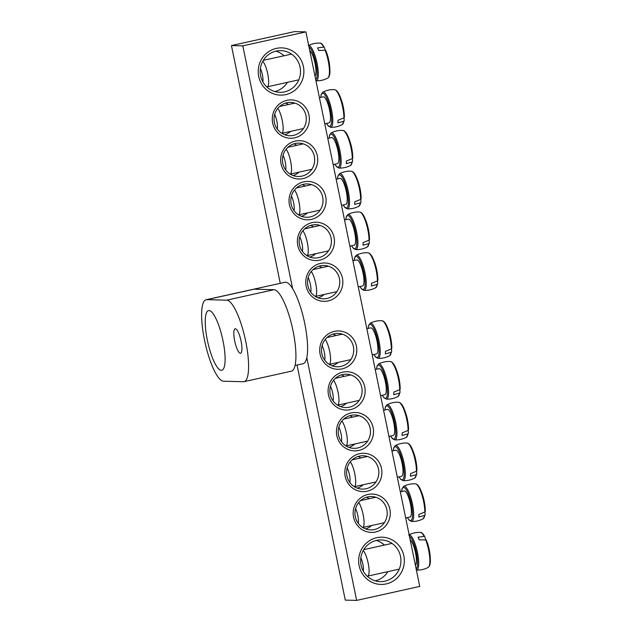 <?xml version="1.0" encoding="UTF-8"?>
<svg xmlns="http://www.w3.org/2000/svg" width="632" height="632" viewBox="0 0 632 632"><rect width="100%" height="100%" fill="white"/><g stroke="black" fill="none" stroke-linecap="round" stroke-linejoin="round"><path stroke-width="0.95" d="M365.644 528.921A16.677 16.124 91.5 0 0 371.584 525.524M369.372 498.68A16.677 16.124 91.5 0 0 366.457 497.242M367.745 496.902A16.677 16.124 -88.5 0 1 371.513 496.539A16.677 16.124 -88.5 0 1 387.211 513.626A16.677 16.124 -88.5 0 1 370.66 529.885A16.677 16.124 -88.5 0 1 355.026 514.756A16.677 16.124 -88.5 0 1 367.745 496.902M306.804 357.617L356.638 600.4L345.277 600.108L297.024 365.027M280.252 283.326L231.446 45.567L294.552 31.6L305.912 31.892L242.807 45.852L292.64 288.634M367.879 494.469A19.181 18.549 91.5 0 0 357.941 526.085A19.181 18.549 91.5 0 0 389.367 519.125A19.181 18.549 91.5 0 0 367.879 494.469M356.638 600.4L419.743 586.433L305.912 31.892M359.505 453.697A19.181 18.549 91.5 0 0 349.575 485.305A19.181 18.549 91.5 0 0 380.993 478.353A19.181 18.549 91.5 0 0 359.505 453.697M342.765 372.145A19.181 18.549 91.5 0 0 332.835 403.753A19.181 18.549 91.5 0 0 364.253 396.801A19.181 18.549 91.5 0 0 342.765 372.145M294.67 137.823A19.181 18.549 91.5 0 0 304.608 106.208A19.181 18.549 91.5 0 0 273.182 113.16A19.181 18.549 91.5 0 0 294.67 137.823M311.41 219.375A19.181 18.549 91.5 0 0 321.348 187.759A19.181 18.549 91.5 0 0 289.922 194.711A19.181 18.549 91.5 0 0 311.41 219.375M328.15 300.919A19.181 18.549 91.5 0 0 338.088 269.311A19.181 18.549 91.5 0 0 306.662 276.263A19.181 18.549 91.5 0 0 328.15 300.919M285.798 94.603A23.629 22.847 91.5 0 0 298.035 55.656A23.629 22.847 91.5 0 0 259.325 64.227A23.629 22.847 91.5 0 0 285.798 94.603M386.239 583.905A23.629 22.847 91.5 0 0 398.476 544.966A23.629 22.847 91.5 0 0 359.766 553.529A23.629 22.847 91.5 0 0 386.239 583.905M319.776 260.147A19.181 18.549 91.5 0 0 329.714 228.539A19.181 18.549 91.5 0 0 298.288 235.491A19.181 18.549 91.5 0 0 319.776 260.147M303.036 178.595A19.181 18.549 91.5 0 0 312.974 146.987A19.181 18.549 91.5 0 0 281.548 153.939A19.181 18.549 91.5 0 0 303.036 178.595M334.399 331.365A19.181 18.549 91.5 0 0 324.461 362.981A19.181 18.549 91.5 0 0 355.887 356.029A19.181 18.549 91.5 0 0 334.399 331.365M351.139 412.917A19.181 18.549 91.5 0 0 341.201 444.533A19.181 18.549 91.5 0 0 372.627 437.581A19.181 18.549 91.5 0 0 351.139 412.917M357.27 488.141A16.677 16.124 91.5 0 0 363.218 484.744M361.006 457.9A16.677 16.124 91.5 0 0 358.083 456.47M359.371 456.122A16.677 16.124 -88.5 0 1 363.147 455.759A16.677 16.124 -88.5 0 1 378.837 472.847A16.677 16.124 -88.5 0 1 362.294 489.113A16.677 16.124 -88.5 0 1 346.66 473.984A16.677 16.124 -88.5 0 1 359.371 456.122M348.904 447.369A16.677 16.124 91.5 0 0 354.844 443.972M352.632 417.128A16.677 16.124 91.5 0 0 349.717 415.69M351.005 415.35A16.677 16.124 -88.5 0 1 354.773 414.987A16.677 16.124 -88.5 0 1 370.471 432.075A16.677 16.124 -88.5 0 1 353.92 448.333A16.677 16.124 -88.5 0 1 338.286 433.212A16.677 16.124 -88.5 0 1 351.005 415.35M340.53 406.597A16.677 16.124 91.5 0 0 346.478 403.192M344.266 376.348A16.677 16.124 91.5 0 0 341.343 374.918M342.631 374.571A16.677 16.124 -88.5 0 1 346.407 374.207A16.677 16.124 -88.5 0 1 362.104 391.295A16.677 16.124 -88.5 0 1 345.554 407.561A16.677 16.124 -88.5 0 1 329.92 392.433A16.677 16.124 -88.5 0 1 342.631 374.571M332.163 365.817A16.677 16.124 91.5 0 0 338.104 362.42M335.892 335.576A16.677 16.124 91.5 0 0 332.977 334.138M334.265 333.799A16.677 16.124 -88.5 0 1 338.033 333.435A16.677 16.124 -88.5 0 1 353.73 350.523A16.677 16.124 -88.5 0 1 337.18 366.781A16.677 16.124 -88.5 0 1 321.546 351.661A16.677 16.124 -88.5 0 1 334.265 333.799M284.732 134.758A16.677 16.124 91.5 0 0 290.68 131.361M288.469 104.517A16.677 16.124 91.5 0 0 285.546 103.079M293.525 135.359A16.677 16.124 -88.5 0 1 289.748 135.722A16.677 16.124 -88.5 0 1 274.059 118.634A16.677 16.124 -88.5 0 1 290.609 102.376A16.677 16.124 -88.5 0 1 306.236 117.497A16.677 16.124 -88.5 0 1 293.525 135.359M293.106 175.53A16.677 16.124 91.5 0 0 299.047 172.133M296.835 145.289A16.677 16.124 91.5 0 0 293.912 143.859M301.899 176.131A16.677 16.124 -88.5 0 1 298.122 176.502A16.677 16.124 -88.5 0 1 282.425 159.414A16.677 16.124 -88.5 0 1 298.976 143.148A16.677 16.124 -88.5 0 1 314.61 158.276A16.677 16.124 -88.5 0 1 301.899 176.131M301.472 216.31A16.677 16.124 91.5 0 0 307.421 212.913M305.209 186.069A16.677 16.124 91.5 0 0 302.286 184.631M310.265 216.91A16.677 16.124 -88.5 0 1 306.488 217.274A16.677 16.124 -88.5 0 1 290.799 200.186A16.677 16.124 -88.5 0 1 307.35 183.928A16.677 16.124 -88.5 0 1 322.976 199.048A16.677 16.124 -88.5 0 1 310.265 216.91M309.846 257.082A16.677 16.124 91.5 0 0 315.787 253.685M313.575 226.841A16.677 16.124 91.5 0 0 310.652 225.403M318.639 257.682A16.677 16.124 -88.5 0 1 314.862 258.046A16.677 16.124 -88.5 0 1 299.165 240.958A16.677 16.124 -88.5 0 1 315.716 224.7A16.677 16.124 -88.5 0 1 331.35 239.828A16.677 16.124 -88.5 0 1 318.639 257.682M318.212 297.862A16.677 16.124 91.5 0 0 324.161 294.465M321.949 267.62A16.677 16.124 91.5 0 0 319.026 266.183M327.005 298.462A16.677 16.124 -88.5 0 1 323.228 298.825A16.677 16.124 -88.5 0 1 307.539 281.738A16.677 16.124 -88.5 0 1 324.09 265.472A16.677 16.124 -88.5 0 1 339.716 280.6A16.677 16.124 -88.5 0 1 327.005 298.462M384.967 581.163A20.848 20.161 -88.5 0 1 380.251 581.622A20.848 20.161 -88.5 0 1 360.635 560.26A20.848 20.161 -88.5 0 1 381.317 539.933A20.848 20.161 -88.5 0 1 400.862 558.846A20.848 20.161 -88.5 0 1 384.967 581.163M375.297 580.855A20.848 20.161 91.5 0 0 387.874 571.652M384.414 545.084A20.848 20.161 91.5 0 0 376.332 540.455M274.857 91.545A20.848 20.161 91.5 0 0 287.434 82.342M283.973 55.774A20.848 20.161 91.5 0 0 275.892 51.145M284.526 91.861A20.848 20.161 -88.5 0 1 279.81 92.319A20.848 20.161 -88.5 0 1 260.194 70.958A20.848 20.161 -88.5 0 1 280.877 50.631A20.848 20.161 -88.5 0 1 300.421 69.536A20.848 20.161 -88.5 0 1 284.526 91.861M242.807 45.852L231.446 45.567M415.422 565.403A13.343 3.318 -102.5 0 0 415.508 552.708A13.343 3.318 -102.5 0 0 410.184 539.878M429.128 566.233A17.206 4.274 -102.5 0 0 430.345 559.431A17.206 4.274 -102.5 0 0 426.244 539.902L419.214 539.854A18.762 4.661 -102.5 0 0 417.989 537.2L424.601 536.363A55.561 34.302 -30.9 0 1 425.676 539.523M425.534 539.507A17.933 4.456 77.5 0 1 428.227 567.37C429.831 566.272 430.534 563.626 430.345 559.431L430.345 559.431A55.6 55.6 0 0 0 426.521 540.589A55.561 36.711 161.4 0 0 426.244 539.902M408.699 534.988C412.396 533.037 416.33 532.191 420.501 532.444A17.933 4.456 77.5 0 1 423.938 536.054L424.601 536.363M367.018 576.036A13.343 3.318 -102.5 0 0 367.65 576.123A13.343 3.318 -102.5 0 0 368.464 564.692A13.343 3.318 -102.5 0 0 363.195 550.63M360.84 557.772A8.895 2.212 77.5 0 1 363.321 571.233M314.981 76.101A13.343 3.318 -102.5 0 0 315.961 72.609A13.343 3.318 -102.5 0 0 314.159 59.692A13.343 3.318 -102.5 0 0 309.743 50.568M328.687 76.93A17.206 4.274 -102.5 0 0 329.904 70.128A17.206 4.274 -102.5 0 0 325.804 50.599L325.093 50.197L318.781 50.544A18.762 4.661 -102.5 0 0 318.165 49.154A18.762 4.661 -102.5 0 0 317.548 47.898L324.161 47.06A55.561 34.302 -30.9 0 1 325.235 50.212M308.258 45.678C311.955 43.734 315.889 42.889 320.061 43.142A17.933 4.456 77.5 0 1 323.497 46.752L324.161 47.06M325.093 50.197A17.933 4.456 77.5 0 1 327.787 78.068C329.391 76.962 330.102 74.323 329.904 70.128L329.904 70.128A55.6 55.6 0 0 0 326.088 51.287A55.561 36.711 161.4 0 0 325.804 50.599M266.586 86.734A13.343 3.318 -102.5 0 0 267.218 86.821A13.343 3.318 -102.5 0 0 268.632 83.076A13.343 3.318 -102.5 0 0 262.754 61.328M260.4 68.469A8.895 2.212 77.5 0 1 262.991 80.912A8.895 2.212 77.5 0 1 262.88 81.923M358.257 286.912L362.515 285.972A13.343 3.318 -102.5 0 0 362.871 272.226A13.343 3.318 -102.5 0 0 356.756 259.918L352.893 260.771M377.478 280.924A55.561 38.971 -170.2 0 1 377.691 283.728L377.225 284.361L371.363 285.964A18.762 4.661 -102.5 0 0 371.466 284.724A18.762 4.661 -102.5 0 0 371.513 283.349L377.415 280.964L377.889 280.237A17.206 4.274 -102.5 0 0 377.881 279.755L377.881 279.755A17.206 4.274 -102.5 0 0 373.307 259.073L373.307 259.073A17.206 4.274 -102.5 0 0 369.333 253.424M377.691 283.728L377.225 284.361A17.933 4.456 77.5 0 1 375.771 287.694C372.09 289.677 368.164 290.578 363.993 290.372A17.996 4.471 -102.5 0 0 366.22 285.301A17.996 4.471 -102.5 0 0 362.942 265.092A17.996 4.471 -102.5 0 0 356.235 255.304L354.678 257.445L354.141 260.495M336.903 291.644L315.289 296.424A13.343 3.318 -102.5 0 0 316.111 285.625A13.343 3.318 -102.5 0 0 311.244 271.523M308.147 277.622A8.895 2.212 77.5 0 1 310.723 292.134M349.891 246.14L354.149 245.2A13.343 3.318 -102.5 0 0 354.505 231.454A13.343 3.318 -102.5 0 0 348.382 219.138L344.519 219.991M369.104 240.144A55.561 38.971 -170.2 0 1 369.325 242.957L368.851 243.589L362.997 245.184A18.762 4.661 -102.5 0 0 363.1 243.944A18.762 4.661 -102.5 0 0 363.139 242.57L369.041 240.184L369.523 239.465A17.206 4.274 -102.5 0 0 369.515 238.983L369.515 238.983A17.206 4.274 -102.5 0 0 364.933 218.293L364.933 218.293A17.206 4.274 -102.5 0 0 360.959 212.644M369.325 242.957L368.851 243.589A17.933 4.456 77.5 0 1 367.397 246.915C363.724 248.905 359.798 249.798 355.618 249.593A17.996 4.471 -102.5 0 0 357.846 244.529A17.996 4.471 -102.5 0 0 354.568 224.321A17.996 4.471 -102.5 0 0 347.861 214.532L346.312 216.673L345.775 219.715M328.537 250.865L306.923 255.652A13.343 3.318 -102.5 0 0 307.737 244.853A13.343 3.318 -102.5 0 0 302.87 230.751M299.773 236.85A8.895 2.212 77.5 0 1 302.349 251.354M341.517 205.368L345.775 204.42A13.343 3.318 -102.5 0 0 346.131 190.674A13.343 3.318 -102.5 0 0 340.016 178.366L336.153 179.219M360.738 199.372A55.561 38.971 -170.2 0 1 360.951 202.177L360.485 202.809L354.623 204.413A18.762 4.661 -102.5 0 0 354.734 203.172A18.762 4.661 -102.5 0 0 354.773 201.798L360.675 199.412L361.149 198.685A17.206 4.274 -102.5 0 0 361.141 198.203L361.141 198.203A17.206 4.274 -102.5 0 0 356.567 177.521L356.567 177.521A17.206 4.274 -102.5 0 0 352.593 171.872M360.951 202.177L360.485 202.809A17.933 4.456 77.5 0 1 359.031 206.143C355.35 208.133 351.424 209.026 347.252 208.821A17.996 4.471 -102.5 0 0 349.48 203.749A17.996 4.471 -102.5 0 0 346.202 183.541A17.996 4.471 -102.5 0 0 339.495 173.753L337.938 175.894L337.401 178.943M320.163 210.093L298.549 214.872A13.343 3.318 -102.5 0 0 299.37 204.073A13.343 3.318 -102.5 0 0 294.504 189.979M291.407 196.078A8.895 2.212 77.5 0 1 293.983 210.582M333.151 164.589L337.409 163.649A13.343 3.318 -102.5 0 0 337.764 149.903A13.343 3.318 -102.5 0 0 331.642 137.586L327.779 138.448M352.364 158.593A55.561 38.971 -170.2 0 1 352.585 161.405L352.111 162.037L346.257 163.633A18.762 4.661 -102.5 0 0 346.36 162.392A18.762 4.661 -102.5 0 0 346.399 161.018L352.3 158.632L352.782 157.913A17.206 4.274 -102.5 0 0 352.775 157.431L352.775 157.431A17.206 4.274 -102.5 0 0 348.192 136.741L348.192 136.741A17.206 4.274 -102.5 0 0 344.219 131.093M352.585 161.405L352.111 162.037A17.933 4.456 77.5 0 1 350.657 165.363C346.984 167.354 343.058 168.246 338.878 168.049A17.996 4.471 -102.5 0 0 341.106 162.977A17.996 4.471 -102.5 0 0 337.828 142.769A17.996 4.471 -102.5 0 0 331.121 132.981L329.572 135.122L329.035 138.163M290.175 174.092A13.343 3.318 -102.5 0 0 290.997 163.301A13.343 3.318 -102.5 0 0 286.13 149.199M283.033 155.298A8.895 2.212 77.5 0 1 285.609 169.803M324.777 123.817L329.035 122.869A13.343 3.318 -102.5 0 0 329.391 109.123A13.343 3.318 -102.5 0 0 323.276 96.814L319.413 97.668M343.998 117.821A55.561 38.971 -170.2 0 1 344.211 120.625L343.745 121.257L337.883 122.861A18.762 4.661 -102.5 0 0 337.994 121.62A18.762 4.661 -102.5 0 0 338.033 120.246L343.934 117.86L344.408 117.141A17.206 4.274 -102.5 0 0 344.401 116.651L344.401 116.651A17.206 4.274 -102.5 0 0 339.826 95.969L339.826 95.969A17.206 4.274 -102.5 0 0 335.853 90.321M344.211 120.625L343.745 121.257A17.933 4.456 77.5 0 1 342.291 124.591C338.61 126.582 334.683 127.474 330.512 127.269A17.996 4.471 -102.5 0 0 332.74 122.197A17.996 4.471 -102.5 0 0 329.462 101.989A17.996 4.471 -102.5 0 0 322.755 92.201L321.198 94.342L320.661 97.391M303.423 128.541L281.809 133.32A13.343 3.318 -102.5 0 0 282.63 122.529A13.343 3.318 -102.5 0 0 277.764 108.428M274.667 114.526A8.895 2.212 77.5 0 1 277.243 129.031M372.209 354.876L376.467 353.936A13.343 3.318 -102.5 0 0 376.822 340.19A13.343 3.318 -102.5 0 0 370.7 327.874L366.844 328.727M391.429 348.88A55.561 38.971 -170.2 0 1 391.643 351.692L391.168 352.316L385.315 353.92A18.762 4.661 -102.5 0 0 385.417 352.68A18.762 4.661 -102.5 0 0 385.465 351.305L391.366 348.919L391.84 348.2A17.206 4.274 -102.5 0 0 391.832 347.711L391.832 347.711A17.206 4.274 -102.5 0 0 387.25 327.028L387.25 327.028A17.206 4.274 -102.5 0 0 383.284 321.38M391.643 351.692L391.168 352.316A17.933 4.456 77.5 0 1 389.715 355.65C386.041 357.641 382.115 358.534 377.944 358.328A17.996 4.471 -102.5 0 0 380.172 353.256A17.996 4.471 -102.5 0 0 376.885 333.056A17.996 4.471 -102.5 0 0 370.186 323.268L368.63 325.401L368.093 328.45M350.855 359.6L329.24 364.38A13.343 3.318 -102.5 0 0 330.054 353.588A13.343 3.318 -102.5 0 0 325.196 339.487M322.091 345.586A8.895 2.212 77.5 0 1 324.674 360.09M380.575 395.648L384.841 394.708A13.343 3.318 -102.5 0 0 385.188 380.962A13.343 3.318 -102.5 0 0 379.074 368.654L375.211 369.507M399.795 389.66A55.561 38.971 -170.2 0 1 400.017 392.464L399.543 393.096L393.689 394.7A18.762 4.661 -102.5 0 0 393.791 393.46A18.762 4.661 -102.5 0 0 393.831 392.077L399.732 389.691L400.206 388.972A17.206 4.274 -102.5 0 0 400.198 388.49L400.198 388.49A17.206 4.274 -102.5 0 0 395.624 367.808L395.624 367.808A17.206 4.274 -102.5 0 0 391.65 362.16M400.017 392.464L399.543 393.096A17.933 4.456 77.5 0 1 398.089 396.422C394.415 398.413 390.489 399.305 386.31 399.108A17.996 4.471 -102.5 0 0 388.538 394.036A17.996 4.471 -102.5 0 0 385.259 373.828A17.996 4.471 -102.5 0 0 378.552 364.04L377.004 366.181L376.459 369.23M359.221 400.372L337.614 405.159A13.343 3.318 -102.5 0 0 338.428 394.36A13.343 3.318 -102.5 0 0 333.562 380.259M330.465 386.357A8.895 2.212 77.5 0 1 333.04 400.862M388.949 436.428L393.207 435.48A13.343 3.318 -102.5 0 0 393.562 421.742A13.343 3.318 -102.5 0 0 387.44 409.425L383.577 410.279M408.169 430.432A55.561 38.971 -170.2 0 1 408.383 433.236L407.909 433.868L402.055 435.472A18.762 4.661 -102.5 0 0 402.157 434.231A18.762 4.661 -102.5 0 0 402.205 432.857L408.106 430.471L408.58 429.752A17.206 4.274 -102.5 0 0 408.572 429.262L408.572 429.262A17.206 4.274 -102.5 0 0 403.99 408.58L403.99 408.58A17.206 4.274 -102.5 0 0 400.024 402.932M408.383 433.236L407.909 433.868A17.933 4.456 77.5 0 1 406.455 437.202C402.782 439.193 398.855 440.085 394.684 439.88A17.996 4.471 -102.5 0 0 396.912 434.808A17.996 4.471 -102.5 0 0 393.625 414.608A17.996 4.471 -102.5 0 0 386.926 404.812L385.37 406.953L384.833 410.002M367.595 441.152L345.981 445.931A13.343 3.318 -102.5 0 0 346.794 435.14A13.343 3.318 -102.5 0 0 341.936 421.038M338.831 427.137A8.895 2.212 77.5 0 1 341.414 441.642M397.315 477.2L401.581 476.259A13.343 3.318 -102.5 0 0 401.928 462.513A13.343 3.318 -102.5 0 0 395.814 450.197L391.951 451.058M416.535 471.203A55.561 38.971 -170.2 0 1 416.757 474.016L416.283 474.648L410.429 476.244A18.762 4.661 -102.5 0 0 410.531 475.003A18.762 4.661 -102.5 0 0 410.571 473.629L416.472 471.243L416.946 470.524A17.206 4.274 -102.5 0 0 416.938 470.042L416.938 470.042A17.206 4.274 -102.5 0 0 412.364 449.36L412.364 449.36A17.206 4.274 -102.5 0 0 408.391 443.704M416.757 474.016L416.283 474.648A17.933 4.456 77.5 0 1 414.829 477.974C411.156 479.964 407.229 480.857 403.05 480.66A17.996 4.471 -102.5 0 0 405.278 475.588A17.996 4.471 -102.5 0 0 401.999 455.38A17.996 4.471 -102.5 0 0 395.292 445.592L393.744 447.733L393.199 450.782M375.961 481.924L354.355 486.711A13.343 3.318 -102.5 0 0 355.168 475.912A13.343 3.318 -102.5 0 0 350.302 461.81M347.205 467.909A8.895 2.212 77.5 0 1 349.78 482.413M405.689 517.979L409.947 517.031A13.343 3.318 -102.5 0 0 410.302 503.285A13.343 3.318 -102.5 0 0 404.18 490.977L400.317 491.83M424.909 511.983A55.561 38.971 -170.2 0 1 425.123 514.788L424.649 515.42L418.795 517.023A18.762 4.661 -102.5 0 0 418.898 515.783A18.762 4.661 -102.5 0 0 418.945 514.409L424.846 512.023L425.32 511.296A17.206 4.274 -102.5 0 0 425.312 510.814L425.312 510.814A17.206 4.274 -102.5 0 0 420.73 490.132L420.73 490.132A17.206 4.274 -102.5 0 0 416.764 484.483M425.123 514.788L424.649 515.42A17.933 4.456 77.5 0 1 423.195 518.754C419.522 520.744 415.595 521.637 411.424 521.432A17.996 4.471 -102.5 0 0 413.652 516.36A17.996 4.471 -102.5 0 0 410.366 496.152A17.996 4.471 -102.5 0 0 403.666 486.363L402.11 488.504L401.573 491.554M384.335 522.703L362.721 527.483A13.343 3.318 -102.5 0 0 363.534 516.692A13.343 3.318 -102.5 0 0 358.676 502.59M355.571 508.689A8.895 2.212 77.5 0 1 358.154 523.193M221.303 370.336A30.581 7.592 -102.5 0 0 221.769 370.297A30.581 7.592 -102.5 0 0 222.583 338.792A30.581 7.592 -102.5 0 0 208.56 310.581A30.581 7.592 -102.5 0 0 207.549 341.154A30.581 7.592 -102.5 0 0 221.303 370.336M240.397 353.248A12.514 3.105 -102.5 0 0 240.587 353.233A12.514 3.105 -102.5 0 0 240.918 340.348A12.514 3.105 -102.5 0 0 235.183 328.806A12.514 3.105 -102.5 0 0 234.764 341.312A12.514 3.105 -102.5 0 0 240.397 353.248M206.798 299.663A41.696 10.357 -102.5 0 0 206.158 299.718A41.696 10.357 -102.5 0 0 204.776 341.422A41.696 10.357 -102.5 0 0 223.538 381.215L243.415 381.72A41.696 10.357 77.5 0 0 244.055 381.657L291.376 371.189A41.696 10.357 -102.5 0 0 292.758 329.493A41.696 10.357 -102.5 0 0 273.996 289.701L254.119 289.187L206.798 299.663L226.675 300.168A41.696 10.357 77.5 0 1 245.429 339.961A41.696 10.357 77.5 0 1 244.055 381.657M206.158 299.718L285.032 282.267A41.696 10.357 77.5 0 1 285.672 282.204A41.696 10.357 77.5 0 1 304.427 321.996A41.696 10.357 77.5 0 1 303.052 363.7L295.049 365.47M428.227 567.37C424.554 569.361 420.628 570.254 416.456 570.048A17.996 4.471 -102.5 0 0 417.444 552.423A17.996 4.471 -102.5 0 0 409.149 534.854M409.449 536.315A16.93 4.203 77.5 0 1 416.417 552.731A16.93 4.203 77.5 0 1 416.156 568.974M315.937 80.738L316.016 80.746A17.996 4.471 -102.5 0 0 318.244 75.674A17.996 4.471 -102.5 0 0 313.132 50.781A17.996 4.471 -102.5 0 0 308.708 45.551M309.008 47.005A16.93 4.203 77.5 0 1 314.736 58.365A16.93 4.203 77.5 0 1 317.114 75.097A16.93 4.203 77.5 0 1 315.716 79.664M354.228 260.471A16.93 4.203 77.5 0 1 360.177 261.079A16.93 4.203 77.5 0 1 365.13 283.476A16.93 4.203 77.5 0 1 359.995 286.533M356.235 255.304C359.932 253.361 363.866 252.516 368.037 252.768A17.933 4.456 77.5 0 1 374.112 262.675A17.933 4.456 77.5 0 1 377.415 280.964M345.854 219.699A16.93 4.203 77.5 0 1 351.803 220.299A16.93 4.203 77.5 0 1 356.764 242.696A16.93 4.203 77.5 0 1 351.621 245.753M347.861 214.532C351.566 212.589 355.5 211.736 359.671 211.989A17.933 4.456 77.5 0 1 365.746 221.895A17.933 4.456 77.5 0 1 369.041 240.184M337.488 178.927A16.93 4.203 77.5 0 1 343.437 179.528A16.93 4.203 77.5 0 1 348.39 201.924A16.93 4.203 77.5 0 1 343.255 204.981M339.495 173.753C343.192 171.809 347.126 170.964 351.297 171.217A17.933 4.456 77.5 0 1 357.372 181.123A17.933 4.456 77.5 0 1 360.675 199.412M329.114 138.147A16.93 4.203 77.5 0 1 335.063 138.756A16.93 4.203 77.5 0 1 340.024 161.144A16.93 4.203 77.5 0 1 334.881 164.209M331.121 132.981C334.826 131.037 338.76 130.192 342.931 130.445A17.933 4.456 77.5 0 1 349.006 140.351A17.933 4.456 77.5 0 1 352.3 158.632M320.748 97.375A16.93 4.203 77.5 0 1 326.697 97.976A16.93 4.203 77.5 0 1 331.65 120.372A16.93 4.203 77.5 0 1 326.515 123.43M322.755 92.201C326.452 90.258 330.386 89.412 334.557 89.665A17.933 4.456 77.5 0 1 340.632 99.572A17.933 4.456 77.5 0 1 343.934 117.86M368.18 328.435A16.93 4.203 77.5 0 1 374.128 329.035A16.93 4.203 77.5 0 1 379.082 351.432A16.93 4.203 77.5 0 1 373.947 354.489M370.186 323.268C373.883 321.317 377.817 320.471 381.989 320.724A17.933 4.456 77.5 0 1 388.064 330.631A17.933 4.456 77.5 0 1 391.366 348.919M376.546 369.207A16.93 4.203 77.5 0 1 382.494 369.815A16.93 4.203 77.5 0 1 387.456 392.211A16.93 4.203 77.5 0 1 382.313 395.269M378.552 364.04C382.249 362.097 386.192 361.251 390.363 361.504A17.933 4.456 77.5 0 1 396.43 371.411A17.933 4.456 77.5 0 1 399.732 389.691M384.92 409.986A16.93 4.203 77.5 0 1 390.868 410.587A16.93 4.203 77.5 0 1 395.822 432.983A16.93 4.203 77.5 0 1 390.687 436.041M386.926 404.812C390.623 402.868 394.558 402.023 398.729 402.276A17.933 4.456 77.5 0 1 404.804 412.183A17.933 4.456 77.5 0 1 408.106 430.471M393.286 450.758A16.93 4.203 77.5 0 1 399.234 451.367A16.93 4.203 77.5 0 1 404.196 473.763A16.93 4.203 77.5 0 1 399.053 476.82M395.292 445.592C398.99 443.648 402.932 442.803 407.103 443.056A17.933 4.456 77.5 0 1 413.17 452.962A17.933 4.456 77.5 0 1 416.472 471.243M401.66 491.538A16.93 4.203 77.5 0 1 407.608 492.138A16.93 4.203 77.5 0 1 412.562 514.535A16.93 4.203 77.5 0 1 407.427 517.592M403.666 486.363C407.363 484.42 411.298 483.575 415.469 483.828A17.933 4.456 77.5 0 1 421.544 493.734A17.933 4.456 77.5 0 1 424.846 512.023M226.675 300.168L273.996 289.701M420.501 532.444C421.481 532.152 422.84 533.447 424.586 536.323M391.966 543.409L363.755 549.658M399.234 569.132L367.65 576.123M327.787 78.068C324.113 80.059 320.187 80.951 316.016 80.746M320.061 43.142C321.04 42.85 322.399 44.137 324.145 47.021M291.526 54.107L263.315 60.348M298.802 79.829L267.218 86.821M363.993 290.372L361.686 289.085L359.908 286.549M368.037 252.768C369.957 253.092 371.711 255.186 373.307 259.073A55.6 55.6 0 0 1 377.881 279.755L377.889 280.245M377.691 283.831L375.771 287.694M328.379 266.19L313.077 269.58M355.618 249.593L353.312 248.313L351.542 245.777M359.671 211.989C361.591 212.312 363.345 214.414 364.933 218.293A55.6 55.6 0 0 1 369.515 238.983L369.523 239.473M369.317 243.051L367.397 246.915M320.013 225.419L304.711 228.808M347.252 208.821L344.946 207.533L343.168 204.997M351.297 171.217C353.217 171.541 354.971 173.642 356.567 177.521A55.6 55.6 0 0 1 361.141 198.203L361.149 198.693M360.951 202.28L359.031 206.143M311.639 184.639L296.337 188.028M338.878 168.049L336.572 166.761L334.802 164.225M342.931 130.445C344.851 130.761 346.605 132.862 348.192 136.741A55.6 55.6 0 0 1 352.775 157.431L352.782 157.921M352.577 161.508L350.657 165.363M303.273 143.867L287.971 147.256M311.797 169.313L290.183 174.1M330.512 127.269L328.206 125.981L326.428 123.445M334.557 89.665C336.477 89.989 338.231 92.09 339.826 95.969A55.6 55.6 0 0 1 344.401 116.651L344.408 117.141M344.211 120.728L342.291 124.591M294.899 103.095L279.597 106.476M377.944 358.328L375.629 357.048L373.86 354.512M381.989 320.724C383.908 321.048 385.662 323.15 387.25 327.028A55.6 55.6 0 0 1 391.832 347.711L391.84 348.208M391.635 351.787L389.715 355.65M342.331 334.154L327.028 337.535M386.31 399.108L384.003 397.82L382.226 395.284M390.363 361.504C392.275 361.82 394.028 363.921 395.624 367.808A55.6 55.6 0 0 1 400.198 388.49L400.214 388.98M400.009 392.567L398.089 396.422M350.705 374.926L335.402 378.315M394.684 439.88L392.369 438.592L390.6 436.056M398.729 402.276C400.649 402.6 402.402 404.701 403.99 408.58A55.6 55.6 0 0 1 408.572 429.262L408.58 429.76M408.375 433.339L406.455 437.202M359.071 415.706L343.769 419.087M403.05 480.66L400.743 479.372L398.966 476.836M407.103 443.056C409.015 443.372 410.768 445.473 412.364 449.36A55.6 55.6 0 0 1 416.938 470.042L416.946 470.532M416.749 474.118L414.829 477.974M367.445 456.478L352.143 459.867M411.424 521.432L409.109 520.144L407.34 517.608M415.469 483.828C417.389 484.152 419.142 486.253 420.73 490.132A55.6 55.6 0 0 1 425.312 510.814L425.32 511.304M425.115 514.89L423.195 518.754M375.811 497.258L360.509 500.639"/></g></svg>
